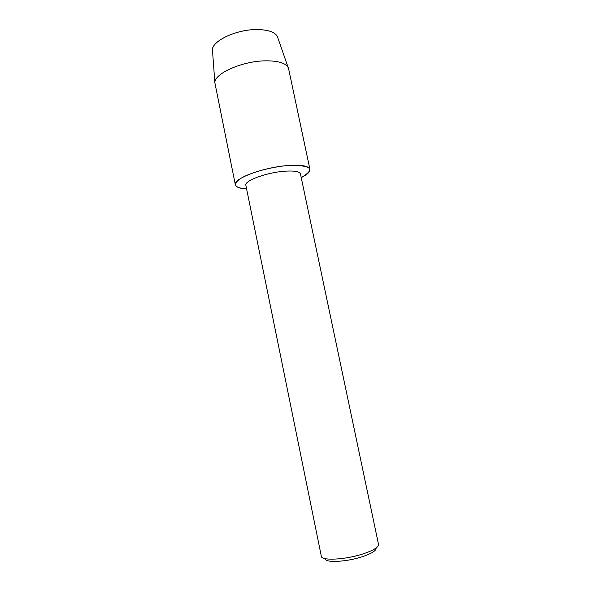 <?xml version="1.0" encoding="UTF-8"?>
<svg xmlns="http://www.w3.org/2000/svg" width="591" height="591" viewBox="0 0 591 591"><rect width="100%" height="100%" fill="white"/><g stroke="black" fill="none" stroke-linecap="round" stroke-linejoin="round"><path stroke-width="0.89" d="M277.401 36.568C274.948 31.995 268.063 29.661 256.73 29.55C236.208 29.417 211.718 41.082 212.457 50.021L212.538 51.136C209.864 42.168 235.166 29.395 256.73 29.55C269.053 29.72 276.063 32.409 277.77 37.625L288.607 68.785L309.935 169.366C310.245 171.796 307.342 174.537 301.233 177.596C316.111 168.819 311.398 164.823 287.1 165.606C301.07 164.586 308.679 165.835 309.935 169.366M245.856 185.271C244.053 180.964 265.817 172.742 283.628 171.301C293.904 170.511 299.519 171.397 300.464 173.968L378.521 544.392C378.683 547.17 373.652 550.302 363.428 553.782C345.669 559.751 321.319 560.999 321.334 556.234L245.856 185.271M246.595 188.913C234.11 187.894 232.204 184.362 240.877 178.319C250.015 172.742 270.597 167.031 287.1 165.606C262.618 167.497 232.78 178.896 235.344 184.813C236.023 187.162 239.776 188.529 246.595 188.913M325.028 558.598C324.71 563.038 346.607 562.034 362.608 556.626C371.902 553.435 376.393 550.568 376.068 548.027M235.344 184.813L214.873 82.806C214.06 73.712 241.978 61.132 265.174 60.836C277.955 60.71 285.63 62.978 288.209 67.618M212.457 50.021L214.873 82.806"/></g></svg>
